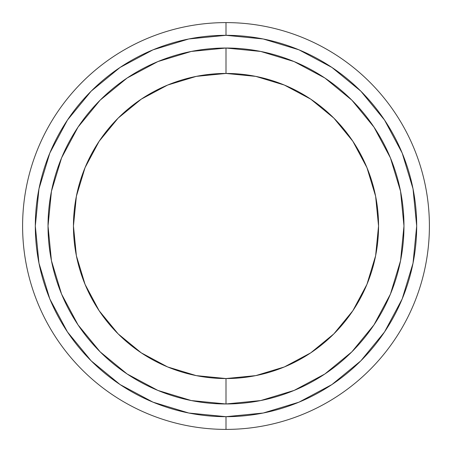 <?xml version="1.0" encoding="UTF-8"?>
<svg xmlns="http://www.w3.org/2000/svg" width="452" height="452" viewBox="0 0 452 452"><rect width="100%" height="100%" fill="white"/><g stroke="black" fill="none" stroke-linecap="round" stroke-linejoin="round"><path stroke-width="0.68" d="M331.937 67.45L360.837 91.163L331.937 67.45L298.975 49.827L263.2 38.974L226 35.312L226 22.6L226 35.312A190.687 190.687 0 0 1 416.687 226A190.687 190.687 0 0 1 226 416.687L226 429.4A203.4 203.4 0 0 0 429.4 226A203.4 203.4 0 0 0 226 22.6A203.4 203.4 0 0 1 429.4 226A203.4 203.4 0 0 1 226 429.4A203.4 203.4 0 0 1 22.6 226A203.4 203.4 0 0 1 226 22.6A203.4 203.4 0 0 0 22.6 226A203.4 203.4 0 0 0 226 429.4L226 416.687L263.2 413.026L298.975 402.173L331.937 384.55L360.837 360.837L384.55 331.937L360.837 360.837M260.719 400.557L294.111 390.426L260.719 400.557L226 403.975A177.975 177.975 0 0 0 403.975 226A177.975 177.975 0 0 0 226 48.025L226 73.45A152.55 152.55 0 0 1 378.55 226A152.55 152.55 0 0 1 226 378.55L226 403.975L191.281 400.557L157.889 390.426L127.125 373.979L100.152 351.848L127.125 373.979M120.062 384.55L91.163 360.837L120.062 384.55L153.025 402.173L188.8 413.026L226 416.687A190.687 190.687 0 0 1 35.312 226A190.687 190.687 0 0 1 226 35.312L188.8 38.974L153.025 49.827L120.062 67.45L91.163 91.163L67.45 120.062L91.163 91.163M67.484 331.994L91.163 360.837M294.111 390.426L324.875 373.979L351.848 351.848L373.979 324.875L351.848 351.848L324.875 373.979L294.111 390.426M400.557 191.281L390.426 157.889L373.979 127.125L351.848 100.152L324.875 78.021L351.848 100.152L373.979 127.125L390.426 157.889L400.557 191.281L403.975 226L400.557 260.719L390.426 294.111L373.979 324.875M191.281 51.443L157.889 61.574L191.281 51.443L226 48.025L260.719 51.443L294.111 61.574L260.776 51.455M157.889 61.574L127.125 78.021L100.152 100.152L78.021 127.125L100.152 100.152L127.125 78.021L157.889 61.574M51.443 260.719L61.574 294.111L78.021 324.875L100.152 351.848L78.021 324.875L61.574 294.111L51.443 260.719L48.025 226L51.443 191.281L61.574 157.889L78.021 127.125M67.45 120.062L49.827 153.025L38.974 188.8L35.312 226L38.974 263.2L49.827 298.975L67.45 331.937M384.55 331.937L402.173 298.975L413.026 263.2L416.687 226L413.026 188.8L402.173 153.025L384.55 120.062L360.837 91.163M294.111 61.574L324.875 78.021M226 378.55L255.759 375.618L284.376 366.939L310.75 352.842L333.87 333.87L352.842 310.75L366.939 284.376L375.618 255.759L378.55 226L375.618 196.241L366.939 167.624L352.842 141.25L333.87 118.13L310.75 99.157L284.376 85.061L255.759 76.382L226 73.45L196.241 76.382L167.624 85.061L141.25 99.157L118.13 118.13L99.157 141.25L85.061 167.624L76.382 196.241L73.45 226L76.382 255.759L85.061 284.376L99.157 310.75L118.13 333.87L141.25 352.842L167.624 366.939L196.241 375.618L226 378.55A152.55 152.55 0 0 1 73.45 226A152.55 152.55 0 0 1 226 73.45L226 48.025A177.975 177.975 0 0 0 48.025 226A177.975 177.975 0 0 0 226 403.975L226 378.55"/></g></svg>
